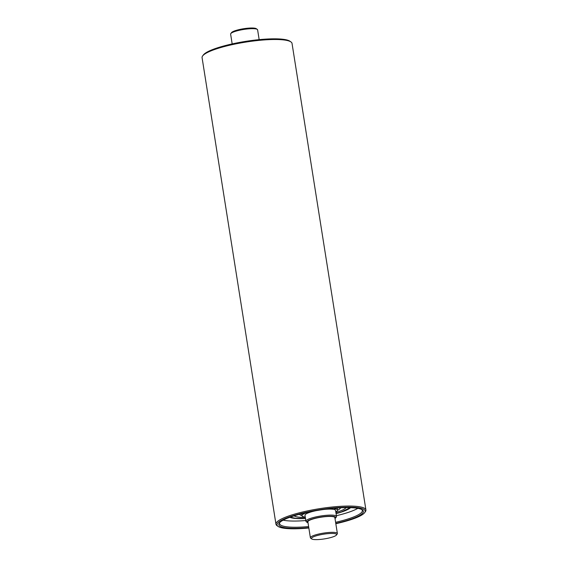 <?xml version="1.0" encoding="UTF-8"?>
<svg xmlns="http://www.w3.org/2000/svg" width="568" height="568" viewBox="0 0 568 568"><rect width="100%" height="100%" fill="white"/><g stroke="black" fill="none" stroke-linecap="round" stroke-linejoin="round"><path stroke-width="0.85" d="M257.283 29.401L256.267 28.691A12.752 2.393 171 0 0 245.994 28.4A12.752 2.393 171 0 0 233.192 31.488A12.752 2.393 171 0 0 231.538 32.603L230.793 33.597A13.66 2.563 -9 0 1 232.56 32.404A13.66 2.563 -9 0 1 246.278 29.089A13.66 2.563 -9 0 1 257.283 29.401A13.66 2.563 -9 0 1 257.609 29.841L259.157 39.646M232.17 43.921L230.622 34.115A13.66 2.563 -9 0 1 230.793 33.597M308.019 522.823A14.569 2.733 -9 0 1 307.324 522.496A14.569 2.733 -9 0 1 320.941 517.05A14.569 2.733 -9 0 1 335.581 518.023A14.569 2.733 -9 0 1 335.014 518.548M335.581 518.023L336.327 517.029A15.485 2.904 171 0 0 336.519 516.44A15.485 2.904 171 0 0 320.771 515.992A15.485 2.904 171 0 0 305.932 521.282A15.485 2.904 171 0 0 306.301 521.786L307.324 522.496M310.391 537.789L307.877 521.885A13.66 2.563 -9 0 1 320.97 517.214A13.66 2.563 -9 0 1 334.864 517.611L337.378 533.515A13.66 2.563 171 0 0 323.483 533.118A13.66 2.563 171 0 0 310.391 537.789A13.66 2.563 171 0 0 310.717 538.23L311.733 538.94A12.752 2.393 -9 0 1 323.654 534.176A12.752 2.393 -9 0 1 336.462 535.028A12.752 2.393 -9 0 1 317.512 539.6A12.752 2.393 -9 0 1 311.733 538.94M305.932 521.282L304.981 515.275A15.485 2.904 -9 0 1 315.794 510.731M323.881 509.446A15.485 2.904 -9 0 1 335.567 510.433L336.519 516.44M336.462 535.028L337.207 534.034A13.66 2.563 171 0 0 337.378 533.515M305.818 520.536A41.897 7.853 -9 0 1 283.169 520.167M357.826 508.346A41.897 7.853 -9 0 1 336.405 515.694M305.492 518.492A31.879 5.978 -9 0 1 289.843 517.278M350.591 507.65A31.879 5.978 -9 0 1 336.079 513.649M337.555 510.241A20.732 3.884 171 0 0 340.452 507.799M299.528 514.281A20.732 3.884 171 0 0 301.956 515.531M305.314 517.341A26.632 4.991 -9 0 1 294.153 515.829M346.04 507.607A26.632 4.991 -9 0 1 335.894 512.499M335.816 508.119A4.643 0.873 -9 0 1 335.283 508.445L334.623 508.758A18.006 3.372 -9 0 1 337.548 510.085A18.006 3.372 -9 0 1 335.809 511.931M329.561 509.098A14.754 2.769 171 0 0 329.057 509.098L329.944 508.687M326.706 509.07L326.437 509.198A14.754 2.769 171 0 0 324.782 509.326M314.899 510.888A14.754 2.769 171 0 0 310.284 512.151M305.272 517.093A18.006 3.372 -9 0 1 301.984 515.716A18.006 3.372 -9 0 1 307.018 512.471M333.892 508.282L331.378 508.53M301.707 513.72A18.006 3.372 171 0 0 301.707 513.955L301.984 515.716M337.548 510.085L337.271 508.317A18.006 3.372 171 0 0 337.136 508.012M308.616 526.564A41.897 7.853 -9 0 1 299.528 527.168A41.897 7.853 -9 0 1 279.57 523.646A41.897 7.853 -9 0 1 279.783 522.532M361.781 509.546A41.897 7.853 -9 0 1 362.327 510.54A41.897 7.853 -9 0 1 335.603 522.29M335.773 523.355A42.806 8.023 171 0 0 362.349 509.894A42.806 8.023 171 0 0 319.834 510.05A42.806 8.023 171 0 0 279.342 523.036A42.806 8.023 171 0 0 299.208 528.268A42.806 8.023 171 0 0 308.786 527.629M308.843 527.984A44.631 8.364 -9 0 1 298.271 528.709A44.631 8.364 -9 0 1 278.071 526.408A44.631 8.364 -9 0 1 319.777 509.716A44.631 8.364 -9 0 1 364.606 512.705A44.631 8.364 -9 0 1 335.83 523.71M364.606 512.705L365.352 511.711A45.539 8.534 171 0 0 365.927 509.972A45.539 8.534 171 0 0 319.614 508.665A45.539 8.534 171 0 0 275.97 524.221A45.539 8.534 171 0 0 277.049 525.698L278.071 526.408M275.97 524.221L202.073 57.659A45.539 8.534 -9 0 1 202.648 55.92A45.539 8.534 -9 0 1 245.717 42.103A45.539 8.534 -9 0 1 290.951 41.933A45.539 8.534 -9 0 1 292.03 43.409L365.927 509.972M290.951 41.933L289.928 41.223A44.631 8.364 171 0 0 245.603 41.386A44.631 8.364 171 0 0 203.394 54.926L202.648 55.92M350.136 507.636A31.332 5.872 -9 0 1 336.057 513.529M290.127 517.171L295.722 518.335L305.477 518.385A31.332 5.872 -9 0 1 303.951 518.442A31.332 5.872 -9 0 1 290.269 517.121M350.279 507.643L341.304 511.974L336.064 513.543"/></g></svg>
